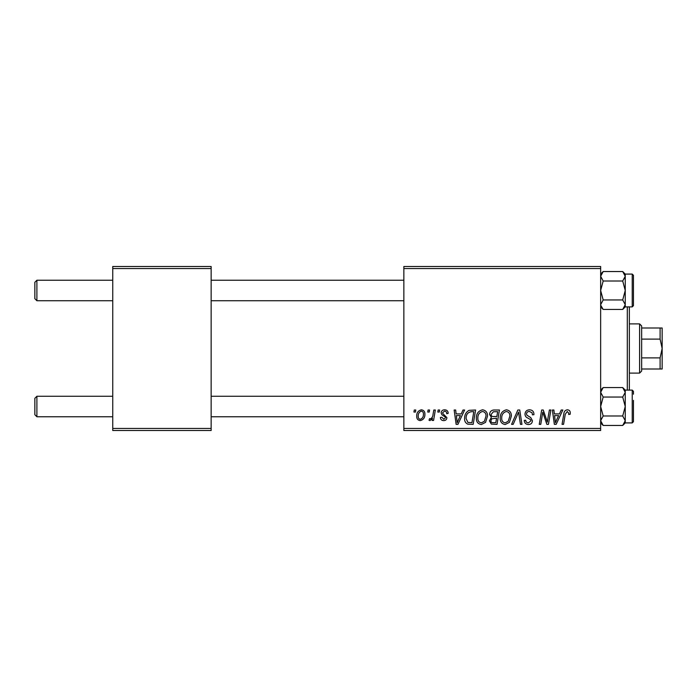 <?xml version="1.0" encoding="UTF-8"?>
<svg xmlns="http://www.w3.org/2000/svg" width="697" height="697" viewBox="0 0 697 697"><rect width="100%" height="100%" fill="white"/><g stroke="black" fill="none" stroke-linecap="round" stroke-linejoin="round"><path stroke-width="1.05" d="M403.851 266.498L600.648 266.498L600.648 268.554L403.851 268.554L403.851 266.498M476.347 418.148C476.321 413.591 478.403 410.812 482.603 409.81C485.905 410.42 487.543 412.485 487.525 416.022L485.565 422.373L481.305 424.534C477.898 423.915 476.243 421.781 476.347 418.148M461.24 413.913L463 410.002L464.611 410.002L457.946 424.351L456.126 424.351L454.156 410.002L455.655 410.002L456.143 413.913L461.24 413.913M567.341 409.81C569.283 409.941 570.268 410.995 570.277 412.981L570.146 414.288L568.647 414.471L568.778 413.225L567.245 411.491L565.284 414.192L563.559 424.351L562.052 424.351L563.829 413.835C564.004 411.5 565.171 410.158 567.341 409.81M524.989 414.027C525.259 411.343 526.758 409.932 529.485 409.81C532.499 409.975 533.98 411.596 533.928 414.671L532.438 414.846L532.064 412.729L529.389 411.491C527.699 411.483 526.723 412.284 526.479 413.896L526.862 415.151L530.748 417.59L532.438 420.727C532.255 423.184 530.914 424.456 528.422 424.534C525.826 424.377 524.432 422.992 524.231 420.378L525.721 420.247C525.878 421.912 526.793 422.783 528.474 422.861L530.948 420.814L530.391 419.533L527.821 418.043C525.974 417.311 525.033 415.978 524.989 414.027M511.572 424.351L517.845 410.002L519.744 410.002L521.94 424.351L520.441 424.351L518.559 412.049L513.184 424.351L511.572 424.351M500.202 418.148C500.176 413.591 502.258 410.812 506.458 409.81C509.76 410.42 511.398 412.485 511.38 416.022L509.42 422.373L505.159 424.534C501.753 423.915 500.097 421.781 500.202 418.148M413.94 412.049L414.288 410.002L415.778 410.002L415.464 412.049L413.94 412.049M403.851 428.446L600.648 428.446L600.648 430.502L403.851 430.502L403.851 268.554M600.648 428.446L600.648 268.554M489.582 414.462C489.756 411.814 491.132 410.333 493.703 410.002L499.453 410.002L497.031 424.351L491.368 424.107L489.39 420.857L491.368 417.364L489.582 414.462M559.447 413.913L561.207 410.002L562.827 410.002L556.162 424.351L554.342 424.351L552.372 410.002L553.871 410.002L554.35 413.913L559.447 413.913M547.851 418.758L549.384 410.002L550.891 410.002L548.443 424.351L546.866 424.351L542.763 412.171L540.767 424.351L539.251 424.351L541.674 410.002L543.251 410.002L547.389 422.155L547.851 418.758M444.642 409.81C446.916 409.906 448.101 411.082 448.206 413.347L446.716 413.73C446.777 412.162 446.063 411.291 444.573 411.117L442.612 412.72L442.926 413.626L446.899 417.651C446.733 419.542 445.688 420.535 443.771 420.622C441.68 420.57 440.556 419.516 440.373 417.451L441.872 417.268L443.841 419.315L445.409 417.886L445.261 417.041L441.872 414.732L441.123 412.833C441.401 410.838 442.578 409.836 444.642 409.81M469.046 410.341L475.598 410.002L473.176 424.351L467.765 424.159C465.483 423.044 464.429 421.154 464.603 418.479C464.516 414.82 465.997 412.101 469.046 410.341M416.71 416.257C416.614 412.763 418.165 410.611 421.363 409.81C423.724 410.132 424.9 411.518 424.909 413.974C425.048 417.616 423.48 419.829 420.186 420.622C417.799 420.239 416.64 418.792 416.71 416.257M427.731 412.049L428.08 410.002L429.57 410.002L429.256 412.049L427.731 412.049M433.072 414.175L433.822 410.002L435.337 410.002L433.578 420.439L432.062 420.439L432.445 418.278L430.023 420.622L429.012 420.247L429.605 418.609L430.354 418.949C432.079 417.973 432.985 416.379 433.072 414.175M437.794 412.049L438.143 410.002L439.633 410.002L439.319 412.049L437.794 412.049M112.748 266.498L211.147 266.498L211.147 268.554L112.748 268.554L112.748 266.498M211.147 428.446L211.147 430.502L112.748 430.502L112.748 428.446L211.147 428.446L211.147 268.554M112.748 428.446L112.748 268.554M495.802 422.67L496.56 418.2L491.707 418.792L490.88 420.796C491.01 422.19 491.794 422.818 493.249 422.67L495.802 422.67M496.839 416.518L497.658 411.674L493.398 411.753L491.071 414.506C491.219 415.996 492.091 416.667 493.676 416.518L496.839 416.518M508.244 421.267L509.89 415.952C509.908 413.426 508.723 411.944 506.344 411.491C503.156 412.458 501.605 414.724 501.692 418.305C501.631 420.875 502.807 422.391 505.203 422.861L508.244 421.267M556.65 419.847L558.628 415.595L554.559 415.595L555.457 422.783L556.65 419.847M458.434 419.847L460.421 415.595L456.352 415.595L457.241 422.783L458.434 419.847M471.947 422.67L473.803 411.674L471.886 411.674C467.94 412.049 466.005 414.34 466.093 418.566L467.896 422.434L471.947 422.67M484.389 421.267L486.036 415.952C486.053 413.426 484.868 411.944 482.49 411.491C479.301 412.458 477.75 414.724 477.837 418.305C477.776 420.875 478.952 422.391 481.348 422.861L484.389 421.267M420.256 419.315C422.504 418.496 423.558 416.762 423.419 414.131C423.532 412.485 422.844 411.474 421.345 411.117C419.158 411.988 418.113 413.704 418.2 416.266C418.078 417.921 418.766 418.941 420.256 419.315M34.85 414.715L34.85 398.318L36.897 396.262L36.897 416.762L34.85 414.715L36.897 416.762L112.748 416.762M403.851 396.262L211.147 396.262M112.748 396.262L36.897 396.262L34.85 398.318M403.851 416.762L211.147 416.762M36.897 300.738L34.85 298.682L34.85 282.285L36.897 280.238L36.897 300.738L112.748 300.738M211.147 300.738L403.851 300.738M34.85 282.285L36.897 280.238L112.748 280.238M211.147 280.238L403.851 280.238M600.648 422.922L603.184 425.458L600.648 420.718L603.184 415.987L600.648 406.517L603.184 397.046L622.709 397.046L625.253 406.517L625.253 398.318M633.451 400.366L633.451 421.685L632.223 422.913L632.223 390.111L625.253 390.111L622.709 387.576L625.253 392.306L622.709 397.046M603.184 415.987L622.709 415.987L625.253 420.718L622.709 425.458L603.184 425.458M632.223 422.913L625.253 422.913L625.253 406.517L622.709 415.987M603.184 397.046L600.648 392.306L603.184 387.576L622.709 387.576M601.363 389.876L600.648 392.306M625.253 398.309L625.218 391.784M625.253 392.306L625.253 390.111M600.648 304.694L603.184 299.954L600.648 290.483L603.184 281.013L622.709 281.013L625.253 290.483L622.709 299.954L625.253 304.694L622.709 309.424L603.184 309.424L600.683 305.216M633.451 275.315L633.451 305.652L633.451 302.786L633.451 305.652L632.223 306.889L632.223 274.087L633.451 275.315M603.184 281.013L600.648 276.282L603.184 271.542L622.709 271.542L625.253 276.282L622.709 281.013M624.538 307.124L625.253 304.694L625.253 276.282L624.538 278.713M603.184 299.954L622.709 299.954M633.451 305.652L632.223 306.889L625.253 306.889L625.253 304.694M632.223 274.087L625.253 274.087L625.253 276.282M603.166 425.431L601.363 423.166M625.253 420.718L624.556 423.14L625.174 421.519M600.648 420.718L601.354 418.287M633.451 391.348L632.223 390.111L633.451 391.348L633.451 394.214M622.761 271.586L624.538 273.834M600.648 276.282L601.345 273.86L600.727 275.481M629.347 306.889L629.347 390.111M627.3 390.111L627.3 306.889M639.602 323.896L641.649 325.952L641.649 371.048L639.602 373.104L639.602 323.896L629.347 323.896M660.103 327.999L662.15 327.999L662.15 348.5L660.103 339.108L660.103 327.999L641.649 327.999M641.649 357.892L660.103 357.892L662.15 348.5L662.15 369.001L660.103 369.001L660.103 357.892M641.649 339.108L660.103 339.108M641.649 369.001L660.103 369.001M625.253 422.922L622.709 425.458M600.648 390.111L603.184 387.576M625.253 306.889L622.709 309.424M625.253 274.078L622.709 271.542M600.648 306.889L603.184 309.424M600.648 274.078L603.184 271.542M639.602 373.104L629.347 373.104"/></g></svg>
